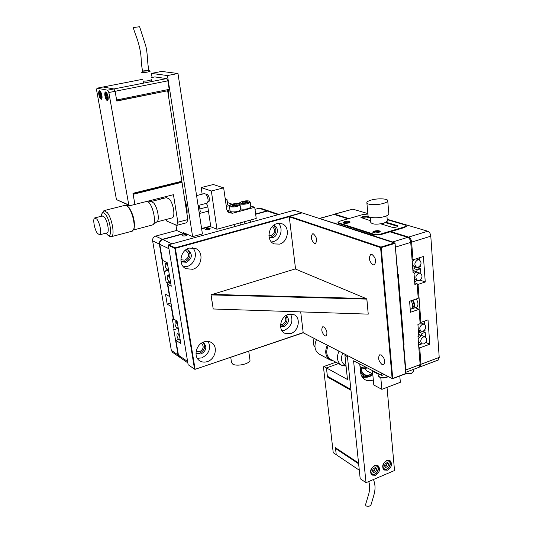 <?xml version="1.0" encoding="UTF-8"?>
<svg xmlns="http://www.w3.org/2000/svg" width="533" height="533" viewBox="0 0 533 533"><rect width="100%" height="100%" fill="white"/><g stroke="black" fill="none" stroke-linecap="round" stroke-linejoin="round"><path stroke-width="0.8" d="M268.938 235.586L271.09 235.613C275.314 232.774 275.714 229.75 272.29 226.532M280.591 324.564L282.417 324.424C285.928 322.325 286.701 319.68 284.715 316.489M180.86 259.145L181.886 259.884L184.891 260.131C189.308 257.339 189.775 254.241 186.284 250.843L185.024 250.483M196.131 351.367L199.575 351.773C203.573 349.282 204.212 346.443 201.494 343.245L201.421 343.199M209.942 228.457C207.877 228.191 206.338 228.497 205.338 229.37L205.598 229.643C207.663 229.91 209.203 229.61 210.202 228.73L209.942 228.457M187.136 234.68C185.044 234.4 183.485 234.713 182.453 235.626L182.692 235.886C184.778 236.166 186.337 235.852 187.369 234.946L187.136 234.68M168.754 247.539L187.743 362.347M278.692 214.519L170.926 244.161M187.829 362.853L179.688 357.25L178.448 355.231L187.443 361.401M168.788 248.658L159.76 244.294C159.594 241.929 160.58 240.336 162.732 239.51L185.224 233.401M159.76 244.294L162.458 260.311L167.335 262.816L171.246 286.241L167.822 284.336L173.638 318.967L177.063 321.086L180.807 343.525L175.937 340.314L178.448 355.231M255.667 214.253L267.386 211.068L269.072 211.108L278.932 214.453M201.654 228.93L210.748 226.458M175.937 340.314L178.475 339.501M167.822 284.336L170.787 283.463M179.967 338.495L179.541 340.041L178.948 339.947C177.083 337.576 176.536 335.41 177.289 333.458L177.875 333.545L179.688 336.843M178.022 326.862L177.589 328.455L177.009 328.368C175.13 325.989 174.584 323.811 175.357 321.825L175.93 321.905L177.749 325.197M170.24 280.225L169.754 281.99L169.241 281.93C167.302 279.532 166.762 277.287 167.615 275.195L168.122 275.248L169.954 278.506M168.215 268.079L167.715 269.885L167.215 269.831C165.263 267.433 164.724 265.168 165.596 263.042L166.083 263.089L167.928 266.34M167.595 327.708L152.618 240.836C152.445 238.511 153.424 236.938 155.549 236.126L162.332 239.324C160.18 240.15 159.187 241.735 159.354 244.094L163.944 271.284L164.344 271.504L166.216 282.603L167.262 283.19L169.501 296.508L165.496 294.183L167.182 304.13L171.186 306.522L173.385 319.613L172.339 318.967L174.144 329.68L173.745 329.427L178.049 354.958L179.501 357.11M167.469 327.748L171.326 350.348L178.049 354.958M176.783 230.409L155.549 236.126M268.825 211.041L266.92 210.908L255.633 213.973M210.708 226.179L201.614 228.65M184.804 233.214L162.332 239.324M266.92 210.908L259.085 208.243L255.021 209.336M179.281 356.97L172.552 352.34L171.326 350.348M259.085 208.243L260.75 208.29L268.605 210.948M178.275 328.381L174.144 329.68M174.251 319.347L173.385 319.613M171.533 306.422L171.186 306.522M170.953 302.984L167.182 304.13M169.847 296.401L169.501 296.508M170.573 282.217L167.262 283.19M169.021 281.784L166.216 282.603M168.581 270.284L164.344 271.504M168.535 269.971L163.944 271.284M230.736 357.277L231.502 362.407L232.581 364.012C236.505 366.904 250.437 363.779 249.99 360.128L249.93 359.688M206.111 194.372L206.991 194.052C209.083 196.017 209.769 198.483 209.056 201.454L208.037 201.727M256.226 218.483L216.958 229.243L211.341 191.007L223.653 187.869L226.725 209.342L227.478 211.208L229.123 212.794L232.635 213.227L254.747 207.297L256.226 218.483M206.271 203.393L207.657 205.685L210.795 226.745L216.958 229.243M202.16 194.172L201.168 187.569L211.341 191.007M201.168 187.569L213.307 184.511L223.653 187.869M227.191 210.688L229.956 209.955M250.717 205.925L254.747 207.297M167.469 75.553L177.975 73.501L161.672 71.429L151.432 73.401L167.469 75.553L192.613 236.639L183.252 232.535L183.405 233.481L184.638 233.141M177.975 73.501L202.42 233.947L192.613 236.639M201.594 228.537L210.688 226.065M199.309 213.506L208.463 211.088M226.285 206.384L229.636 205.498M232.095 204.166L227.418 202.533M151.432 73.401L152.085 77.452M175.903 224.986L176.809 230.576L183.405 233.481M207.83 206.864L199.862 208.949M184.684 199.415C186.703 204.805 187.469 209.689 186.983 214.059M250.856 206.971L250.876 207.137C248.751 208.883 245.446 209.502 240.949 208.996L240.603 208.836M244.907 201.434L247.272 201.501L247.212 202.214L244.767 202.86L242.395 202.787L242.468 202.074L244.907 201.434L245.087 202.773M242.568 202.793L242.468 202.074M240.716 209.669L240.736 209.835C238.584 211.614 235.253 212.247 230.736 211.728L230.123 211.128L229.45 206.358M234.74 204.119L237.105 204.186L237.018 204.912L234.553 205.565L232.181 205.491L232.281 204.765L234.74 204.119L234.926 205.465M232.381 205.498L232.281 204.765M227.678 204.392L226.185 205.645M200.261 211.574L199.182 212.687M180.894 181.473L181.993 182.239L187.843 219.556L186.73 222.714L176.789 225.366L166.849 221.095L166.049 219.503M161.672 198.849L161.486 197.716M176.789 225.366L177.855 222.208L173.438 194.705L134.902 204.419L133.137 194.318L181.993 182.239M116.62 99.977L115.101 91.283L113.922 88.958L166.662 78.584L167.868 80.843L169.194 89.357L116.62 99.977M142.857 79.244L103.082 86.999L113.922 88.958L103.082 86.999L96.959 88.192L96.6 90.177L116.441 199.609L128.773 204.912L108.852 92.522L107.679 90.19L96.959 88.192M168.215 89.557L168.814 93.422L168.088 93.568M151.145 77.631L154.81 76.919L166.662 78.584M177.855 222.208L187.843 219.556M167.868 80.843L108.852 92.522M133.03 193.719L180.954 181.886M104.948 95.947C105.607 98.918 106.46 100.464 107.513 100.57C108.219 100.197 108.399 98.858 108.052 96.573C107.393 93.588 106.54 92.042 105.494 91.929C104.781 92.309 104.595 93.648 104.948 95.947M98.865 94.721C99.518 97.652 100.351 99.171 101.37 99.285C102.063 98.911 102.229 97.599 101.883 95.334C101.23 92.402 100.397 90.877 99.378 90.757C98.685 91.13 98.512 92.456 98.865 94.721M128.773 204.912L129.912 205.678L134.902 204.419L132.957 193.306L181.84 181.24L167.648 90.763L116.774 100.844M129.912 205.678L116.441 199.609M107.679 90.19L113.922 88.958L115.101 91.283L116.814 101.063L167.648 90.763M127.62 206.284L129.153 207.75C133.483 214.772 135.129 221.695 134.083 228.51L133.61 229.476M131.944 231.235L133.643 229.397C135.422 224.959 132.337 211.921 128.38 207.257L126.894 205.798L124.942 205.352L104.255 210.548M105.96 233.148L107.759 235.073C112.53 238.764 110.704 220.789 105.594 214.546C103.815 212.341 102.523 212.194 101.716 214.106L101.323 216.251M102.123 213.327L103.942 210.628L107.26 212.594C112.117 218.483 115.081 235.813 111.43 236.652L109.738 236.346L107.793 235.093M207.011 203.2L207.17 203.153C208.683 201.028 208.29 198.056 206.005 194.239L204.499 193.572L196.577 195.598M171.839 217.984L172.159 217.897C175.517 217.104 173.551 203.573 169.387 199.089L166.443 197.643L151.272 201.474M156.762 221.928L157.155 221.635C159.753 219.603 157.501 207.244 153.744 203.053L151.445 201.494L148.127 201.088M152.205 225.039L153.144 224.56C156.162 222.201 153.491 207.637 149.093 202.707L147.494 201.247M106.966 232.881L107.186 232.828C109.532 232.281 107.613 221.102 104.488 217.277L102.343 215.992L94.987 217.857M97.492 233.447L99.664 234.8C101.963 234.267 99.997 223.054 96.906 219.21L94.787 217.904C92.476 218.463 94.421 229.563 97.492 233.447M185.611 205.325L186.41 205.118M186.91 208.023L186.07 208.243M186.03 208.003L186.876 207.783M148.887 70.309L150.113 71.275C148.214 72.095 145.529 72.528 142.064 72.588L141.731 72.421L142.578 71.036M148.88 70.303L146.995 70.942L142.604 71.209M150.099 71.215L147.588 72.068C144.196 72.635 142.244 72.755 141.731 72.421M151.485 79.73L148.98 80.603C145.596 81.183 143.65 81.289 143.137 80.929M148.894 70.349L142.571 70.996C140.625 61.009 141.698 59.669 140.446 52.081C138.353 40.122 135.722 36.004 133.217 27.583L139.613 26.723L133.217 27.583M100.411 93.488L100.984 96.693L100.331 96.56L99.718 94.894L99.751 93.362L100.411 93.488M100.99 96.426L100.331 96.56M100.844 94.674L99.718 94.894M106.54 94.701L107.12 97.945L106.447 97.812L105.827 96.12L105.867 94.568L106.54 94.701M107.133 97.672L106.447 97.812M106.986 95.893L105.827 96.12M276.973 223.613C268.046 225.606 266.047 241.216 274.322 243.914L279.532 244.114C288.506 242.009 290.352 226.265 281.864 223.747L276.973 223.613M271.49 241.982L273.229 241.669C280.485 239.923 283.789 228.257 278.393 223.34M269.145 237.285L272.716 237.631C278.053 236.405 279.152 227.065 274.122 225.539L273.549 225.372M269.132 237.218L271.277 237.085C276.567 233.774 277.307 229.883 273.496 225.412M288.306 314.403C280.338 316.575 277.726 330.02 284.615 333.192L290.698 333.585C298.707 331.313 301.198 317.775 294.129 314.723L288.306 314.403M281.984 330.76L284.489 330.32C291.538 326.436 293.556 320.999 290.552 313.99M280.565 326.383L284.009 326.536C289.119 323.145 289.839 319.427 286.181 315.403M280.545 326.036L282.59 325.803C287.06 323.218 288.16 319.813 285.888 315.589M204.172 341.846C196.071 344.091 193.053 356.804 199.648 360.754C201.927 362.22 204.479 362.507 207.297 361.614C215.459 359.262 218.33 346.403 211.501 342.586C209.309 341.267 206.864 341.02 204.172 341.846M197.323 358.316L201.701 357.916C209.043 354.052 211.221 348.555 208.243 341.426M195.964 353.046L196.564 353.519L201.081 354.025C206.364 350.721 207.21 346.956 203.606 342.732L202.886 342.359M195.984 353.066L199.802 353.192C204.765 350.288 205.798 346.683 202.906 342.366M189.368 248.085C180.221 250.157 177.782 265.074 185.937 268.692L192.713 269.278C201.934 267.08 204.186 251.956 195.738 248.545L189.368 248.085M183.445 266.786L187.083 266.453C194.765 264.581 198.216 252.955 192.606 247.745M180.887 260.77L182.433 261.943L186.417 262.283C192.266 258.572 192.873 254.474 188.242 249.984L186.317 249.491M181.84 261.596L185.131 261.65C190.701 258.338 191.507 254.361 187.556 249.717M303.23 332.785L194.945 369.369L303.19 332.612M168.681 244.78L175.124 247.845L301.711 212.74L294.116 210.275L168.681 244.78L168.375 245.267L188.136 364.699L194.538 369.129L174.817 248.338L168.375 245.267M289.379 216.671L175.364 248.318L195.058 369.129L194.538 369.129L194.945 369.369M175.124 247.845L174.817 248.338L175.364 248.318L175.124 247.845M382.094 364.572C378.603 361.227 377.77 357.996 379.596 354.871L381.208 354.931C384.713 358.243 385.559 361.481 383.747 364.632L382.094 364.572M324.857 335.85C321.772 332.712 321.033 329.7 322.645 326.836L323.857 326.896C326.949 330.02 327.695 333.032 326.096 335.923L324.857 335.85M314.51 243.474C311.199 240.263 310.512 237.065 312.458 233.88L313.431 233.88C316.755 237.072 317.448 240.27 315.516 243.474L314.51 243.474M372.973 264.848C369.189 261.43 368.43 257.972 370.695 254.481L372.021 254.454C375.818 257.845 376.591 261.303 374.346 264.828L372.973 264.848M395.046 243.168L302.118 212.867L289.572 216.351L380.915 247.072L394.653 242.855L394.96 243.368L381.215 247.585L392.721 378.483L405.733 373.573L395.046 243.168L405.813 373.32L405.506 373.826L392.501 378.743L303.21 332.772L392.121 378.483L380.589 247.605L289.286 216.818L295.562 269.085M300.725 312.111L303.21 332.772M392.501 378.743L392.721 378.483L392.121 378.483L392.501 378.743M381.215 247.585L380.915 247.072L380.589 247.605L381.215 247.585M289.286 216.818L289.572 216.351M366.857 299.006L365.998 298.52L366.857 299.006L368.243 314.13L366.817 299.1L211.075 294.916L213.227 308.987L368.243 314.13L213.227 308.987L210.975 294.829L211.561 294.409L365.998 298.52L295.209 268.938L210.975 294.829M412.935 300.106C415.04 303.783 415.174 306.528 413.328 308.347L412.056 308.474M416.286 298.966C418.385 302.637 418.512 305.382 416.659 307.201L416.2 307.361M411.043 300.745C413.148 304.43 413.282 307.181 411.443 309L410.983 309.153M334.311 214.179L352.806 209.156L367.87 213.586M387.198 219.276L427.766 231.215C429.445 231.955 430.451 233.614 430.797 236.186L439.219 357.423L437.913 360.161M419.464 367.044L420.097 366.877L420.977 364.272L419.724 347.909L429.785 344.218L428.019 319.873L420.91 322.385L418.045 284.402L425.261 281.997L423.409 256.493L412.975 259.818L411.616 242.115C411.256 239.524 410.25 237.845 408.598 237.085L427.766 231.215M352.806 209.156L333.825 214.406M334.871 214.226L348.875 218.57M390.896 231.595L408.598 237.085M412.056 259.504L412.975 259.818M418.825 347.503L419.724 347.909M425.814 342.459L429.785 344.218M420.011 322.005L420.91 322.385M417.139 284.062L418.045 284.402M420.057 280.111L425.261 281.997M416 258.851L419.258 259.871L417.679 259.884C414.361 262.349 414.008 264.814 416.613 267.28L418.232 267.28C421.55 264.788 421.889 262.323 419.258 259.871M415.174 267.046L417.272 267.773L420.344 266.78L420.257 265.627M419.857 260.177L419.671 257.679M416.666 267.3L417.272 267.773M412.802 269.225L414.114 268.799L415.174 266.78M416.613 267.28L413.934 266.347L412.475 264.948M412.262 262.243L414.008 259.484M414.041 273.795L416.413 272.15L420.304 273.202L418.671 273.202C415.394 275.641 415.027 278.079 417.566 280.525L419.224 280.525C422.502 278.079 422.862 275.634 420.304 273.202M414.647 271.13L416.413 272.15M415.587 272.423L415.647 271.91L414.274 270.837L412.955 271.264M414.188 268.679L417.426 269.811L416.28 271.703M417.392 267.733L420.497 268.812L417.426 269.811M420.744 279.512L421.243 278.879M420.843 273.482L420.497 268.812M414.634 281.537L417.625 280.545M412.888 270.344L414.274 270.837M417.566 280.525L414.467 279.345M420.091 323.058L421.63 323.145L424.275 324.251L422.496 324.237C419.371 326.549 418.945 328.894 421.217 331.273L423.022 331.293C426.153 328.961 426.573 326.616 424.275 324.251M418.558 332.712L420.064 330.773M423.955 330.78L425.061 330.38L425.001 329.634M424.621 324.437L424.375 321.159M421.217 331.273L418.352 330.02M418.172 339.015L420.817 335.79L422.629 335.81L425.261 336.963L423.449 336.943C420.357 339.228 419.917 341.546 422.129 343.905L423.975 343.925C427.066 341.626 427.493 339.308 425.261 336.963M418.671 334.198L421.223 335.677M420.417 335.97L420.477 335.477L418.705 334.657M419.258 332.119L422.209 333.398L421.09 335.257M422.902 331.333L425.201 332.319L422.209 333.398M425.561 337.123L425.201 332.319M418.632 345.031L421.949 343.818M418.678 334.298L419.138 334.504M422.129 343.905L419.511 342.732L418.372 341.573M349.142 222.767L349.162 222.701C348.742 222.074 347.416 221.994 345.184 222.461L344.105 223.3M379.15 232.321L379.196 232.221C378.743 231.522 377.337 231.422 374.959 231.915L373.919 232.828M403.434 344.604L404.041 344.598L398.224 274.102L397.871 274.215L395.213 245.127M403.694 344.718L405.786 369.982L420.137 364.592L417.979 336.536L418.831 336.23L417.925 324.45L420.137 323.671L419.051 309.307L410.463 312.278L409.591 301.245L418.218 298.307L417.106 283.676L414.861 284.422L413.921 272.176L413.048 272.456L410.736 242.388L395.633 247.059M375.812 236.752L376.145 236.419L319.267 218.43M375.792 236.525L392.621 241.969L407.718 237.352L390.029 231.855M348.042 218.81L334.044 214.459L319.947 218.443M405.666 371.534L405.786 369.982M393.507 242.482L392.621 241.969M420.137 364.592L418.885 367.337M407.718 237.352C409.371 238.111 410.377 239.79 410.736 242.388M319.4 218.397L334.044 214.459M413.921 272.176L413.002 271.85M417.106 283.676L414.734 282.796M419.051 309.307L415.127 307.728M404.041 344.598L403.414 344.305M334.557 223.38L334.511 222.954M370.368 218.104L366.884 217.058L362.367 217.264L361.127 217.844M370.315 217.517L366.831 216.471L362.313 216.678L360.928 217.497L370.615 220.769M380.089 231.762C378.803 231.129 376.884 231.115 374.339 231.715L372.893 232.455M374.286 231.109L372.72 232.068C373.347 233.041 375.325 233.181 378.657 232.495L380.209 231.535C379.583 230.556 377.611 230.416 374.286 231.109M350.001 222.261L344.611 222.281L343.165 222.987M344.551 221.688L342.979 222.627C343.565 223.5 345.431 223.607 348.562 222.961L350.128 222.028C349.535 221.155 347.683 221.042 344.551 221.688M367.91 214.073L363.093 214.486L339.748 221.188L337.942 222.261L338.622 222.881L374.346 234.36L380.382 234.12L404.62 226.851L406.306 225.812L405.446 225.059L387.231 219.689M380.822 223.867L391.842 227.211C394.706 227.598 396.752 227.251 397.978 226.179L397.305 225.586L386.238 222.274M337.962 222.434L338.682 223.467L374.406 234.98L380.435 234.733L404.667 227.458L406.339 226.205M397.838 226.412L385.506 222.641M371.235 200.055C377.864 198.076 388.617 198.622 387.751 200.941C387.478 201.814 386.045 202.633 383.447 203.399C376.764 205.418 365.971 204.839 366.857 202.553C367.13 201.654 368.589 200.821 371.235 200.055M388.804 213.526L388.843 214.006C388.577 214.919 387.158 215.765 384.573 216.538C377.93 218.603 367.177 217.93 368.05 215.559L366.897 203M387.318 220.742L387.351 221.135L383.94 223.194C376.551 224.713 372.154 224.433 370.755 222.348L370.295 217.304M378.104 374.079L372.48 371.161L373.8 385.006L381.868 389.337L400.343 382.294L399.803 375.985M372.48 371.161L373.127 370.928M381.868 389.337L380.795 377.73M386.658 460.492C382.434 463.523 381.595 466.701 384.14 470.026L387.558 470.166C391.782 467.108 392.601 463.923 390.023 460.619L386.658 460.492M374.606 465.549C370.362 468.567 369.509 471.752 372.041 475.096L375.558 475.263C379.802 472.218 380.635 469.027 378.07 465.702L374.606 465.549M360.774 367.457C359.815 373.227 361.287 377.337 365.192 379.796C367.484 380.982 369.989 381.088 372.72 380.102L373.313 379.862M362.56 377.524L365.611 377.211M384.273 374.506L381.821 375.425L353.572 360.808L366.024 482.685L394.533 470.526L387.018 387.378M381.821 375.425L381.615 373.14M366.024 482.685L360.188 478.687L347.336 355.518M384.726 466.235L385.219 466.135L384.766 466.295M385.219 466.135L386.798 464.536L386.298 465.749L385.219 466.135M386.885 462.791L386.798 464.536L387.304 463.317L388.724 464.223L387.718 466.661L385.552 467.428L384.393 465.755L385.399 463.317L387.571 462.551L388.724 464.223M386.925 462.777L387.304 463.317M386.298 465.749L387.718 466.661M372.674 471.305L373.227 471.199L372.727 471.379M373.227 471.199L374.819 469.586L374.319 470.812L373.227 471.199M374.906 467.834L374.819 469.586L375.325 468.36L376.731 469.28L375.718 471.732L373.533 472.518L372.347 470.839L373.36 468.38L375.552 467.601L376.731 469.28M374.946 467.821L375.325 468.36M374.319 470.812L375.718 471.732M336.21 448.2L335.53 448.473L336.236 454.702L359.302 470.219M335.53 448.473L358.636 463.81M347.449 356.657L344.938 355.358L347.476 379.489L326.443 367.93L327.382 376.211L350.867 389.403M328.308 376.731L327.475 377.038L326.443 367.93L338.495 363.599L326.443 367.93L323.871 366.511L323.471 367.07L333.225 452.677L336.236 454.702L335.444 447.693L358.549 463.01M344.938 355.358L345.431 354.538M350.961 390.256L327.475 377.038M335.89 362.207L323.871 366.511M314.956 346.983C312.978 344.698 312.731 341.873 314.237 338.495M333.285 360.821L330.06 359.928C325.456 356.677 324.53 351.767 327.262 345.197M316.469 339.641C313.777 346.11 314.717 350.947 319.28 354.165L330.06 359.928M344.918 366.078L346.057 365.991L341.56 365.232C337.209 362.16 336.343 357.483 338.955 351.207M328.181 345.67C325.616 351.84 326.489 356.45 330.813 359.502L341.56 365.232M346.024 365.711L344.958 365.145C341.233 362.52 340.487 358.522 342.726 353.146M371.934 373.553C369.389 375.365 366.957 375.718 364.625 374.599C362.38 373.273 361.301 371.001 361.394 367.797M372.747 373.979L366.671 370.801L365.012 368.33M372.234 373.713C366.451 377.098 362.74 375.665 361.101 369.416L361.088 367.65M361.174 367.697L361.994 371.981L364.625 374.599M372.807 374.586C369.429 377.311 366.131 377.924 362.926 376.411L361.227 375.119M360.441 370.981C362.793 376.998 366.904 378.124 372.787 374.359M368.629 481.572C369.809 484.071 369.929 487.915 368.996 493.112L365.538 504.758L365.951 505.857C368.063 506.676 369.729 506.377 370.941 504.971L371.008 504.724M162.732 239.51L171.813 243.788M277.86 214.626L267.386 211.068M159.354 244.094L152.618 240.836M227.604 211.394L232.635 213.227M240.816 203.206C243.434 204.219 251.889 201.974 248.844 201.081C246.226 200.095 237.845 202.3 240.816 203.206M250.204 202.067L250.224 202.22C248.092 203.952 244.774 204.572 240.276 204.079L239.643 203.486C238.464 202.08 246.099 200.088 249.164 201.094L250.224 202.22L250.876 207.137M230.582 205.911C233.168 206.944 241.702 204.679 238.691 203.766C236.112 202.76 227.651 204.985 230.582 205.911M240.043 204.745L240.063 204.905C237.898 206.664 234.56 207.29 230.043 206.791L229.43 206.204C228.164 204.845 235.892 202.727 239.024 203.779L240.063 204.905L240.736 209.835M225.346 199.782L225.679 198.562L225.159 198.436M226.991 199.509L225.486 200.748M198.269 206.697L198.109 205.665M199.515 206.644L198.429 207.73M99.125 94.774C100.77 99.458 101.596 99.631 101.616 95.28C99.971 90.583 99.138 90.417 99.125 94.774M105.221 96C106.886 100.75 107.739 100.924 107.779 96.513C106.107 91.749 105.248 91.583 105.221 96M412.335 300.312C414.507 303.843 414.567 306.275 412.509 307.601M430.797 236.186L411.616 242.115M420.977 364.272L439.219 357.423M366.831 216.471L366.884 217.058M338.622 222.881L338.682 223.467M374.346 234.36L374.406 234.98M380.382 234.12L380.435 234.733M404.62 226.851L404.667 227.458M397.305 225.586L397.358 226.192M384.906 469.007C388.877 470.286 392.335 461.898 388.217 460.972C384.24 459.653 380.755 468.107 384.906 469.007M388.271 460.139L388.817 460.412C392.728 462.611 388.624 470.786 384.346 469.42L382.98 468.647M384.233 469.373L383.034 468.76M372.88 474.097C376.911 475.376 380.389 466.935 376.205 466.015C372.167 464.709 368.669 473.211 372.88 474.097M376.298 465.189L376.871 465.476C380.762 467.727 376.631 475.862 372.327 474.517L370.875 473.677M372.214 474.47L370.935 473.804M405.546 373.78L411.576 373.22L413.735 370.948M378.05 373.473L378.23 375.432C379.216 377.557 382.148 378.03 387.031 376.844L387.971 376.411M359.728 363.992L359.928 365.964C360.415 367.637 362.72 368.203 366.837 367.67M179.035 332.905L177.422 333.418M180.187 339.834L179.541 340.041M177.096 321.286L175.49 321.785M178.255 328.241L177.589 328.455M169.321 274.702L167.735 275.155M170.5 281.77L169.754 281.99M167.002 262.642L165.716 263.009M168.481 269.665L167.715 269.885M249.99 360.128L248.724 351.2M207.877 194.772L206.724 195.265M250.457 222.161L250.19 220.136M239.737 204.192L239.663 203.646M244.847 223.707L244.567 221.675M240.37 224.939L240.09 222.907M234.733 226.485L234.447 224.453M227.704 204.539L227.011 199.655L225.153 198.383M200.281 211.721L199.535 206.784L198.096 205.585M134.083 228.51L133.643 229.397M207.17 203.153L198.089 205.518M172.159 217.897L156.715 221.961M157.155 221.635L153.144 224.56M152.565 224.946L133.39 230.003M132.311 231.135L111.43 236.652M107.186 232.828L99.664 234.8M128.853 205.218L126.807 205.738M127.76 206.378L126.894 205.798M143.144 80.983L143.497 83.141M151.492 79.783L151.772 81.516M139.613 26.723L145.709 45.698C147.914 54.326 146.961 60.922 148.86 70.129M99.091 94.761C100.251 98.332 101.13 99.738 101.73 98.985M99.091 94.754C98.758 92.482 99.025 91.19 99.891 90.883M106.02 92.049C105.134 92.349 104.854 93.655 105.181 95.98C106.347 99.591 107.246 101.017 107.879 100.271M379.596 354.871L380.022 354.718M370.695 254.481L371.088 254.361M413.328 308.347L416.659 307.201M410.237 309.413L411.443 309M438.299 360.015L420.097 366.877M419.258 367.19L405.726 372.294M406.306 225.812L406.353 226.425M387.751 200.941L388.843 214.006M386.891 215.692L387.351 221.135M388.397 460.146L388.817 460.412M376.431 465.189L376.871 465.476M413.601 369.322L413.768 371.361L411.423 373.693L404.94 374.039M388.277 376.571L386.885 377.304C382.474 378.51 379.603 378.004 378.257 375.792M367.41 367.97C363.693 368.849 361.207 368.29 359.955 366.291M361.434 375.612L362.926 376.411M370.941 504.971C374.213 493.831 376.818 488.748 373.48 479.507"/></g></svg>

